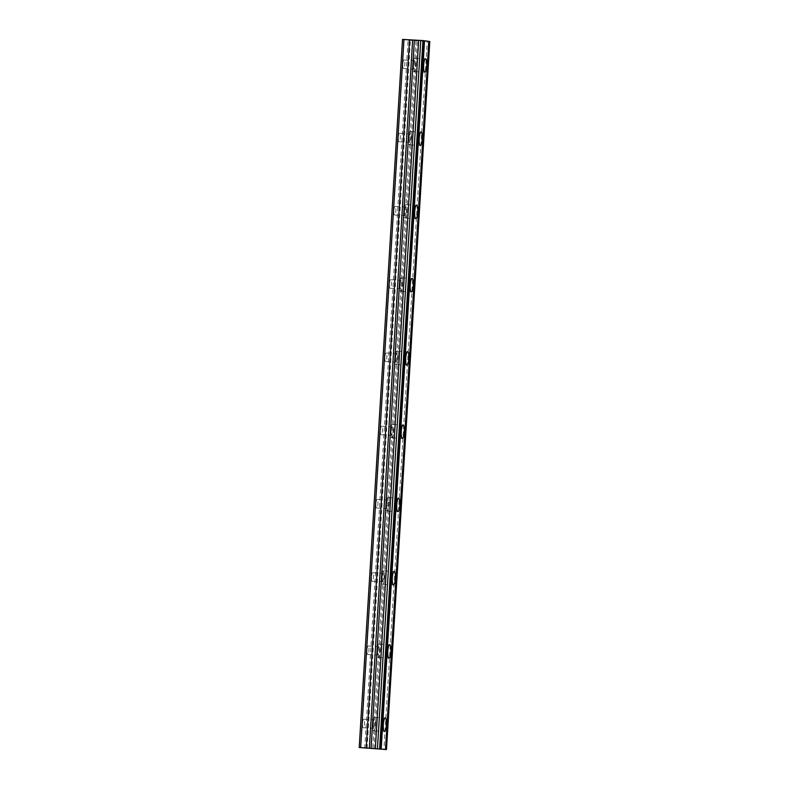 <?xml version="1.0" encoding="UTF-8"?>
<svg xmlns="http://www.w3.org/2000/svg" width="789" height="789" viewBox="0 0 789 789"><rect width="100%" height="100%" fill="white"/><g stroke="black" fill="none" stroke-linecap="round" stroke-linejoin="round"><path stroke-width="0.59" stroke-dasharray="3.94 2.96" d="M413.515 64.728A4.28 0.986 -86.8 0 1 414.738 60.595A4.28 0.986 -86.8 0 1 415.478 65.014A4.28 0.986 -86.8 0 1 414.255 69.146A4.28 0.986 -86.8 0 1 413.515 64.728M402.814 64.126A4.28 0.986 -86.8 0 1 404.047 59.994A4.28 0.986 -86.8 0 1 404.787 64.402A4.28 0.986 -86.8 0 1 403.564 68.535A4.28 0.986 -86.8 0 1 402.814 64.126M373.197 723.947A4.28 0.986 -86.8 0 1 374.42 719.805A4.28 0.986 -86.8 0 1 375.16 724.223A4.28 0.986 -86.8 0 1 373.937 728.355A4.28 0.986 -86.8 0 1 373.197 723.947M362.496 723.335A4.28 0.986 -86.8 0 1 363.719 719.203A4.28 0.986 -86.8 0 1 364.459 723.621A4.28 0.986 -86.8 0 1 363.236 727.754A4.28 0.986 -86.8 0 1 362.496 723.335M377.675 650.698A4.28 0.986 -86.8 0 1 378.898 646.566A4.28 0.986 -86.8 0 1 379.637 650.974A4.28 0.986 -86.8 0 1 378.414 655.117A4.28 0.986 -86.8 0 1 377.675 650.698M366.984 650.097A4.28 0.986 -86.8 0 1 368.207 645.954A4.28 0.986 -86.8 0 1 368.946 650.373A4.28 0.986 -86.8 0 1 367.723 654.505A4.28 0.986 -86.8 0 1 366.984 650.097M382.152 577.449A4.28 0.986 -86.8 0 1 383.375 573.317A4.28 0.986 -86.8 0 1 384.115 577.735A4.28 0.986 -86.8 0 1 382.892 581.868A4.28 0.986 -86.8 0 1 382.152 577.449M371.461 576.848A4.28 0.986 -86.8 0 1 372.684 572.715A4.28 0.986 -86.8 0 1 373.424 577.124A4.28 0.986 -86.8 0 1 372.201 581.266A4.28 0.986 -86.8 0 1 371.461 576.848M386.63 504.201A4.28 0.986 -86.8 0 1 387.863 500.068A4.28 0.986 -86.8 0 1 388.602 504.487A4.28 0.986 -86.8 0 1 387.369 508.619A4.28 0.986 -86.8 0 1 386.63 504.201M375.939 503.599A4.28 0.986 -86.8 0 1 377.162 499.467A4.28 0.986 -86.8 0 1 377.901 503.885A4.28 0.986 -86.8 0 1 376.678 508.017A4.28 0.986 -86.8 0 1 375.939 503.599M391.117 430.962A4.28 0.986 -86.8 0 1 392.34 426.829A4.28 0.986 -86.8 0 1 393.08 431.238A4.28 0.986 -86.8 0 1 391.857 435.37A4.28 0.986 -86.8 0 1 391.117 430.962M380.416 430.35A4.28 0.986 -86.8 0 1 381.639 426.218A4.28 0.986 -86.8 0 1 382.379 430.636A4.28 0.986 -86.8 0 1 381.156 434.769A4.28 0.986 -86.8 0 1 380.416 430.35M395.595 357.713A4.28 0.986 -86.8 0 1 396.818 353.58A4.28 0.986 -86.8 0 1 397.557 357.999A4.28 0.986 -86.8 0 1 396.334 362.131A4.28 0.986 -86.8 0 1 395.595 357.713M384.894 357.111A4.28 0.986 -86.8 0 1 386.127 352.979A4.28 0.986 -86.8 0 1 386.866 357.387A4.28 0.986 -86.8 0 1 385.643 361.52A4.28 0.986 -86.8 0 1 384.894 357.111M400.072 284.464A4.28 0.986 -86.8 0 1 401.295 280.332A4.28 0.986 -86.8 0 1 402.035 284.75A4.28 0.986 -86.8 0 1 400.812 288.882A4.28 0.986 -86.8 0 1 400.072 284.464M389.381 283.862A4.28 0.986 -86.8 0 1 390.604 279.73A4.28 0.986 -86.8 0 1 391.344 284.139A4.28 0.986 -86.8 0 1 390.121 288.281A4.28 0.986 -86.8 0 1 389.381 283.862M404.55 211.215A4.28 0.986 -86.8 0 1 405.773 207.083A4.28 0.986 -86.8 0 1 406.522 211.501A4.28 0.986 -86.8 0 1 405.29 215.634A4.28 0.986 -86.8 0 1 404.55 211.215M393.859 210.614A4.28 0.986 -86.8 0 1 395.082 206.481A4.28 0.986 -86.8 0 1 395.822 210.9A4.28 0.986 -86.8 0 1 394.599 215.032A4.28 0.986 -86.8 0 1 393.859 210.614M409.037 137.976A4.28 0.986 -86.8 0 1 410.26 133.844A4.28 0.986 -86.8 0 1 411 138.253A4.28 0.986 -86.8 0 1 409.777 142.385A4.28 0.986 -86.8 0 1 409.037 137.976M398.337 137.365A4.28 0.986 -86.8 0 1 399.559 133.233A4.28 0.986 -86.8 0 1 400.299 137.651A4.28 0.986 -86.8 0 1 399.076 141.783A4.28 0.986 -86.8 0 1 398.337 137.365M416.04 65.093A6.726 1.558 93.2 0 0 414.876 58.149A6.726 1.558 93.2 0 0 412.953 64.649A6.726 1.558 93.2 0 0 414.117 71.582A6.726 1.558 93.2 0 0 416.04 65.093M375.722 724.302A6.726 1.558 93.2 0 0 374.558 717.369A6.726 1.558 93.2 0 0 372.635 723.858A6.726 1.558 93.2 0 0 373.799 730.801A6.726 1.558 93.2 0 0 375.722 724.302M380.199 651.063A6.726 1.558 93.2 0 0 379.036 644.12A6.726 1.558 93.2 0 0 377.112 650.619A6.726 1.558 93.2 0 0 378.276 657.553A6.726 1.558 93.2 0 0 380.199 651.063M384.677 577.814A6.726 1.558 93.2 0 0 383.513 570.871A6.726 1.558 93.2 0 0 381.59 577.37A6.726 1.558 93.2 0 0 382.754 584.314A6.726 1.558 93.2 0 0 384.677 577.814M389.155 504.565A6.726 1.558 93.2 0 0 388.001 497.632A6.726 1.558 93.2 0 0 386.077 504.122A6.726 1.558 93.2 0 0 387.231 511.065A6.726 1.558 93.2 0 0 389.155 504.565M393.642 431.317A6.726 1.558 93.2 0 0 392.478 424.383A6.726 1.558 93.2 0 0 390.555 430.883A6.726 1.558 93.2 0 0 391.719 437.816A6.726 1.558 93.2 0 0 393.642 431.317M398.12 358.078A6.726 1.558 93.2 0 0 396.956 351.135A6.726 1.558 93.2 0 0 395.033 357.634A6.726 1.558 93.2 0 0 396.196 364.567A6.726 1.558 93.2 0 0 398.12 358.078M402.597 284.829A6.726 1.558 93.2 0 0 401.433 277.886A6.726 1.558 93.2 0 0 399.51 284.385A6.726 1.558 93.2 0 0 400.674 291.328A6.726 1.558 93.2 0 0 402.597 284.829M407.075 211.58A6.726 1.558 93.2 0 0 405.911 204.647A6.726 1.558 93.2 0 0 403.988 211.136A6.726 1.558 93.2 0 0 405.151 218.08A6.726 1.558 93.2 0 0 407.075 211.58M411.562 138.341A6.726 1.558 93.2 0 0 410.398 131.398A6.726 1.558 93.2 0 0 408.475 137.897A6.726 1.558 93.2 0 0 409.639 144.831A6.726 1.558 93.2 0 0 411.562 138.341M364.765 748.297L408.071 40.249L402.518 39.45M429.788 41.501L427.224 41.373L383.918 749.412M408.071 40.249L427.224 41.373M367.112 748.465L410.418 40.417M386.097 749.54L429.403 41.492M424.443 41.186L381.136 749.225M416 40.732L372.694 748.781M418.821 40.811L375.515 748.85M373.996 748.771L417.302 40.732M404.047 59.994L414.738 60.595M363.719 719.203L374.42 719.805M368.207 645.954L378.898 646.566M372.684 572.715L383.375 573.317M377.162 499.467L387.863 500.068M381.639 426.218L392.34 426.829M386.127 352.979L396.818 353.58M390.604 279.73L401.295 280.332M395.082 206.481L405.773 207.083M399.559 133.233L410.26 133.844M414.876 58.149L425.567 58.761M374.558 717.369L385.249 717.97M379.036 644.12L389.727 644.721M383.513 570.871L394.214 571.483M388.001 497.632L398.692 498.234M392.478 424.383L403.169 424.985M396.956 351.135L407.647 351.736M401.433 277.886L412.134 278.497M405.911 204.647L416.612 205.248M410.398 131.398L421.089 132M403.564 68.535L414.255 69.146M363.236 727.754L373.937 728.355M367.723 654.505L378.414 655.117M372.201 581.266L382.892 581.868M376.678 508.017L387.369 508.619M381.156 434.769L391.857 435.37M385.643 361.52L396.334 362.131M390.121 288.281L400.812 288.882M394.599 215.032L405.29 215.634M399.076 141.783L409.777 142.385M423.427 40.643L380.12 748.682M428.535 41.373L385.229 749.422M414.117 71.582L424.807 72.194M373.799 730.801L384.49 731.403M378.276 657.553L388.967 658.164M382.754 584.314L393.455 584.915M387.231 511.065L397.932 511.666M391.719 437.816L402.41 438.418M396.196 364.567L406.887 365.179M400.674 291.328L411.375 291.93M405.151 218.08L415.852 218.681M409.639 144.831L420.33 145.432"/><path stroke-width="1.18" d="M377.458 748.485L420.764 40.446L403.968 39.489L402.518 39.45L359.212 747.499L386.482 749.55L359.212 747.499M426.731 65.694A6.726 1.558 93.2 0 0 425.567 58.761A6.726 1.558 93.2 0 0 423.644 65.25A6.726 1.558 93.2 0 0 424.807 72.194A6.726 1.558 93.2 0 0 426.731 65.694M386.413 724.913A6.726 1.558 93.2 0 0 385.249 717.97A6.726 1.558 93.2 0 0 383.326 724.47A6.726 1.558 93.2 0 0 384.49 731.403A6.726 1.558 93.2 0 0 386.413 724.913M390.89 651.665A6.726 1.558 93.2 0 0 389.727 644.721A6.726 1.558 93.2 0 0 387.803 651.221A6.726 1.558 93.2 0 0 388.967 658.164A6.726 1.558 93.2 0 0 390.89 651.665M395.378 578.416A6.726 1.558 93.2 0 0 394.214 571.483A6.726 1.558 93.2 0 0 392.291 577.972A6.726 1.558 93.2 0 0 393.455 584.915A6.726 1.558 93.2 0 0 395.378 578.416M399.855 505.167A6.726 1.558 93.2 0 0 398.692 498.234A6.726 1.558 93.2 0 0 396.768 504.733A6.726 1.558 93.2 0 0 397.932 511.666A6.726 1.558 93.2 0 0 399.855 505.167M404.333 431.928A6.726 1.558 93.2 0 0 403.169 424.985A6.726 1.558 93.2 0 0 401.246 431.484A6.726 1.558 93.2 0 0 402.41 438.418A6.726 1.558 93.2 0 0 404.333 431.928M408.81 358.679A6.726 1.558 93.2 0 0 407.647 351.736A6.726 1.558 93.2 0 0 405.724 358.236A6.726 1.558 93.2 0 0 406.887 365.179A6.726 1.558 93.2 0 0 408.81 358.679M413.298 285.431A6.726 1.558 93.2 0 0 412.134 278.497A6.726 1.558 93.2 0 0 410.211 284.987A6.726 1.558 93.2 0 0 411.375 291.93A6.726 1.558 93.2 0 0 413.298 285.431M417.776 212.192A6.726 1.558 93.2 0 0 416.612 205.248A6.726 1.558 93.2 0 0 414.689 211.748A6.726 1.558 93.2 0 0 415.852 218.681A6.726 1.558 93.2 0 0 417.776 212.192M422.253 138.943A6.726 1.558 93.2 0 0 421.089 132A6.726 1.558 93.2 0 0 419.166 138.499A6.726 1.558 93.2 0 0 420.33 145.432A6.726 1.558 93.2 0 0 422.253 138.943M420.764 40.446L423.742 40.633L380.436 748.682M385.545 749.412L428.851 41.373L423.732 40.683M386.482 749.55L429.788 41.501L428.851 41.413M403.968 39.489L360.662 747.538M422.943 40.564L379.637 748.613M424.521 40.752L381.215 748.791M429.63 41.482L386.324 749.53M409.54 39.805L366.234 747.854M418.653 40.357L375.347 748.396M423.575 40.614L380.268 748.662M371.077 748.219L414.383 40.17M412.657 40.061L369.351 748.11"/></g></svg>

